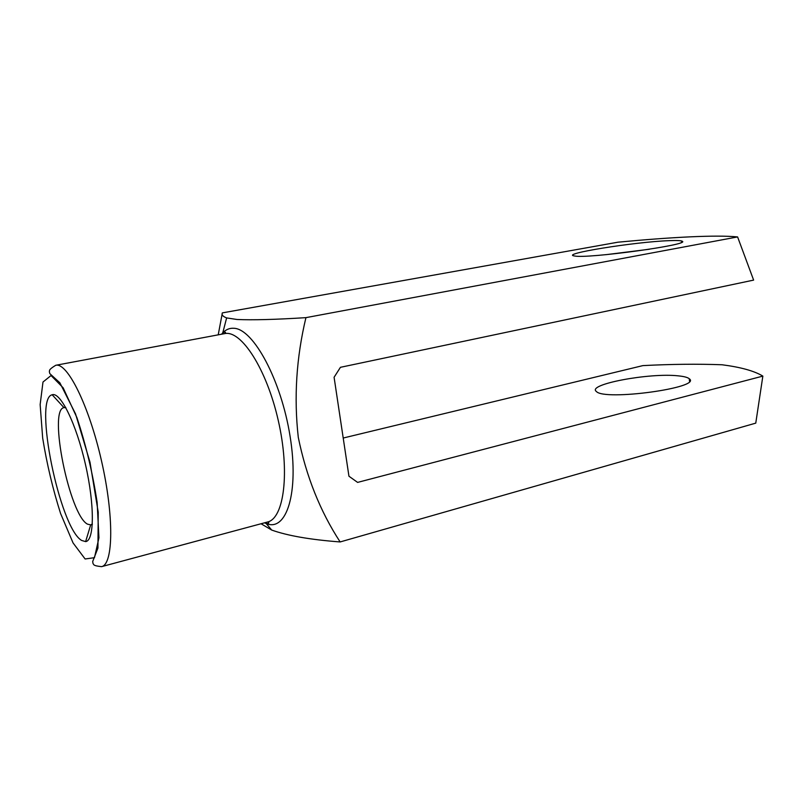 <?xml version="1.0" encoding="UTF-8"?>
<svg xmlns="http://www.w3.org/2000/svg" width="803" height="803" viewBox="0 0 803 803"><rect width="100%" height="100%" fill="white"/><g stroke="black" fill="none" stroke-linecap="round" stroke-linejoin="round"><path stroke-width="1.2" d="M221.558 334.219L222.772 332.833L226.637 317.918C222.863 316.492 221.447 314.816 222.371 312.879L617.949 242.195C671.208 237.136 716.286 234.797 737.596 236.925L753.626 280.106L340.442 367.312L334.088 377.269L348.944 476.219L357.606 482.402L762.85 376.105C754.368 370.956 740.767 367.182 722.038 364.763C697.646 363.859 671.258 364.14 642.852 365.616L343.212 438.026M226.637 317.918L236.985 319.484C252.463 320.186 275.439 319.574 305.933 317.647C296.357 357.646 293.808 397.535 298.284 437.334C306.264 476.49 320.216 511.36 340.141 541.945C310.349 539.686 287.544 535.721 271.715 530.06L261.045 523.757M218.215 334.841L222.19 313.752M81.675 540.459L85.62 541.603C94.393 540.831 94.784 505.107 85.449 464.415C76.235 423.703 60.416 391.663 52.175 394.775C33.164 398.238 59.743 528.173 81.675 540.459M668.939 240.669C676.638 240.338 681.064 240.529 682.229 241.241C691.343 244.644 587.003 258.937 574.607 255.986C558.918 254.049 634.691 241.884 668.939 240.669M737.596 236.925L305.933 317.647M762.85 376.105L755.764 423.131L340.141 541.945M678.164 375.844C683.935 376.406 687.639 377.37 689.265 378.745C702.705 387.678 604.378 401.149 596.378 391.473C586.32 384.446 649.406 372.592 678.164 375.844M605.984 254.671L649.486 249.231M65.846 407.713L63.969 407.633C48.05 409.53 69.54 515.155 87.477 524.138L90.679 524.901L92.335 524.008M271.715 530.06L266.215 523.546L267.941 523.506C269.266 522.873 269.115 522.382 267.499 522.02C284.111 518.437 290.104 472.013 278.27 420.501C266.626 368.938 241.121 329.682 224.589 333.646C225.894 332.623 225.814 332.121 224.348 332.121L222.772 332.833C225.984 329.481 229.698 327.965 233.914 328.276C253.407 328.839 281.231 380.14 290.104 436.42C299.238 492.721 286.49 532.128 266.215 523.546L264.518 522.823M224.589 333.646L55.728 365.285C67.291 362.143 88.932 405.364 101.479 460.761C114.167 516.138 113.384 564.469 101.59 566.647L267.499 522.02M85.118 558.978L94.473 557.683L98.94 537.819L97.143 502.407C92.666 473.027 85.911 444.742 76.877 417.55L63.126 387.779L51.051 375.533L42.991 382.027L40.15 404.561L42.679 438.107C46.865 464.024 52.847 489.178 60.616 513.589L73.053 542.918L85.118 558.978M689.265 378.745L689.536 381.305M681.215 242.506L682.229 241.241M65.615 407.292L64.089 407.603M92.315 524.5L90.799 524.871M63.969 407.633L52.175 394.775M90.679 524.901L85.62 541.603M55.728 365.285C48.17 369.922 49.806 370.313 49.344 371.769L49.836 373.646L59.864 382.78L75.552 413.926L89.986 462.167L98.227 512.224L97.936 548.047L92.686 561.528L93.018 563.545C94.071 564.66 92.746 565.724 101.59 566.647"/></g></svg>
